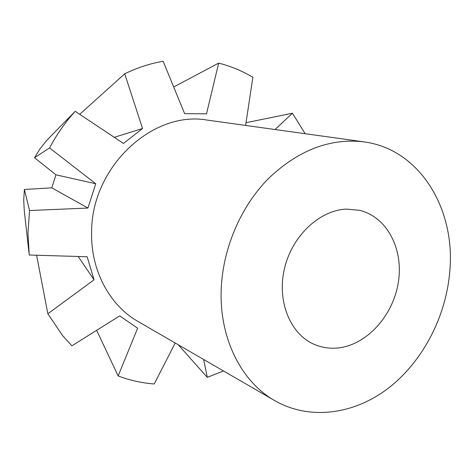<?xml version="1.0" encoding="UTF-8"?>
<svg xmlns="http://www.w3.org/2000/svg" width="474" height="474" viewBox="0 0 474 474"><rect width="100%" height="100%" fill="white"/><g stroke="black" fill="none" stroke-linecap="round" stroke-linejoin="round"><path stroke-width="0.71" d="M221.234 289.057C222.827 248.388 240.751 206.599 268.45 178.532C298.306 150.151 330.111 137.934 363.86 141.868C419.508 149.073 455.384 208.388 449.862 270.613C446.354 316.051 423.169 361.034 388.822 387.821C354.463 414.383 310.02 420.788 274.796 400.66C241.337 381.801 219.118 338.092 221.234 289.057M274.796 400.66L138.135 321.55C109.767 305.487 90.753 270.618 91.612 232.574C91.032 167.269 152.646 110.075 207.458 120.129L363.86 141.868M338.655 347.892C329.839 348.9 321.461 347.62 313.515 344.047C289.792 333.418 276.656 300.451 284.601 268.023C292.363 235.56 319.808 210.035 346.589 209.111L359.535 210.326C387.092 216.861 403.694 249.2 398.35 282.279C393.236 315.382 367.237 344.545 338.655 347.892M28.902 252.186L24.263 210.503L23.7 200.022L24.393 189.47L51.785 187.84L55.95 174.811L95.724 183.746L87.939 208.045L29.536 210.545L24.393 189.47M175.208 343.004L154.216 383.964C141.892 383.033 129.87 380.361 118.15 375.953L137.626 328.204L119.709 315.885L71.858 345.854L62.479 335.462L47.856 313.776L94.042 279.796L87.145 256.754L29.216 255.012L27.984 232.924L29.536 210.545M246.018 122.701L292.44 113.221L305.155 133.709M292.44 113.221L275.056 129.526M245.603 125.432L252.891 77.274C242.255 70.946 230.85 66.23 218.668 63.113L206.51 113.837L184.641 113.659L163.121 61.235L156.384 62.598C145.613 65.051 135.054 68.783 124.715 73.802L142.55 128.519L123.459 143.438L75.176 111.319L46.648 140.464L40.1 148.712L34.537 157.729L49.557 147.924C56.69 134.515 65.228 122.316 75.176 111.319M49.557 147.924L95.724 183.746M114.258 137.312L142.55 128.519M79.691 114.317L124.715 73.802M203.648 359.47L207.304 377.351L178.242 344.764M223.503 370.964L207.304 377.351M55.95 174.811L34.537 157.729M87.939 208.045L51.785 187.84M94.042 279.796L78.186 256.493M47.856 313.776L36.599 255.237M118.15 375.953L96.66 330.337M173.697 86.973L218.668 63.113"/></g></svg>
